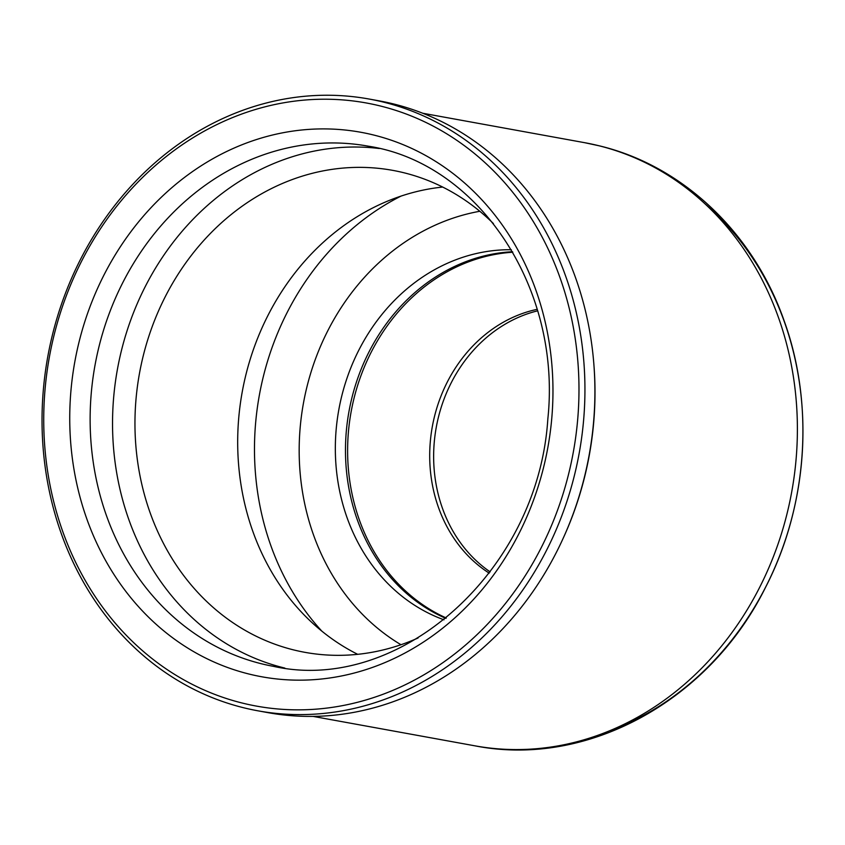 <?xml version="1.0" encoding="UTF-8"?>
<svg xmlns="http://www.w3.org/2000/svg" width="845" height="845" viewBox="0 0 845 845"><rect width="100%" height="100%" fill="white"/><g stroke="black" fill="none" stroke-linecap="round" stroke-linejoin="round"><path stroke-width="1.27" d="M444.016 619.829A190.114 165.134 100.3 0 1 338.856 409.529A190.114 165.134 100.3 0 1 511.32 249.729M445.833 618.36A190.114 165.134 100.3 0 1 348.996 411.378A190.114 165.134 100.3 0 1 512.503 251.736M537.631 310.833A142.309 123.613 -79.7 0 0 436.274 427.253A142.309 123.613 -79.7 0 0 490.153 571.896M373.575 134.999A276.727 240.371 100.3 0 1 544.824 462.194A276.727 240.371 100.3 0 1 249.127 674.067A276.727 240.371 100.3 0 1 77.888 346.862A276.727 240.371 100.3 0 1 373.575 134.999M242.43 703.093A306.524 266.249 -79.7 0 0 569.773 310.569A306.524 266.249 -79.7 0 0 121.86 199.938A306.524 266.249 -79.7 0 0 242.43 703.093M243.571 707.74A310.897 270.051 -79.7 0 0 257.862 710.803A310.897 270.051 -79.7 0 0 579.184 453.237A310.897 270.051 -79.7 0 0 369.107 99.034A310.897 270.051 -79.7 0 0 49.39 348.351A310.897 270.051 -79.7 0 0 243.571 707.74M257.862 710.803L267.833 712.62A310.897 270.051 -79.7 0 0 589.155 455.054A310.897 270.051 -79.7 0 0 379.088 100.851L369.107 99.034M379.331 148.519A264.369 229.639 -79.7 0 0 117.529 368.726A264.369 229.639 -79.7 0 0 283.92 667.856A264.369 229.639 -79.7 0 0 284.849 668.089M493.417 223.576A244.955 212.771 -79.7 0 0 392.661 170.352A244.955 212.771 -79.7 0 0 140.756 366.772A244.955 212.771 -79.7 0 0 293.754 649.942A244.955 212.771 -79.7 0 0 305.013 652.351A244.955 212.771 -79.7 0 0 418.053 637.996M357.71 654.326A244.955 212.771 100.3 0 1 242.219 391.964A244.955 212.771 100.3 0 1 442.685 187.051M537.188 309.323A142.309 123.613 -79.7 0 0 432.334 426.535A142.309 123.613 -79.7 0 0 489.213 573.153M479.812 211.271A231.53 201.121 -79.7 0 0 303.461 403.097A231.53 201.121 -79.7 0 0 400.984 644.724M512.788 252.232A190.114 165.134 -79.7 0 0 351.129 411.768A190.114 165.134 -79.7 0 0 446.276 618.001M562.696 539.321A306.524 266.249 -79.7 0 0 594.067 366.857M422.732 113.241L584.603 142.678A306.524 266.249 100.3 0 1 598.682 145.689A306.524 266.249 100.3 0 1 790.138 500.029A306.524 266.249 100.3 0 1 474.922 745.829L313.051 716.391M704.92 203.761A300.651 261.158 100.3 0 1 797.374 492.92A300.651 261.158 100.3 0 1 609.034 731.01M261.506 663.779A264.369 229.639 -79.7 0 0 273.653 666.388C398.872 694.273 538.18 571.569 547.835 418.972C561.851 287.416 477.921 162.937 368.262 146.174A264.369 229.639 -79.7 0 0 96.383 358.174A264.369 229.639 -79.7 0 0 261.506 663.779M400.995 196.114A264.369 229.639 -79.7 0 0 321.882 631.173M584.603 142.678L599.337 145.836C683.182 165.895 753.624 233.484 784.044 320.53C814.728 404.987 807.577 506.092 765.486 587.455C710.064 699.808 587.919 768.116 474.922 745.829"/></g></svg>
